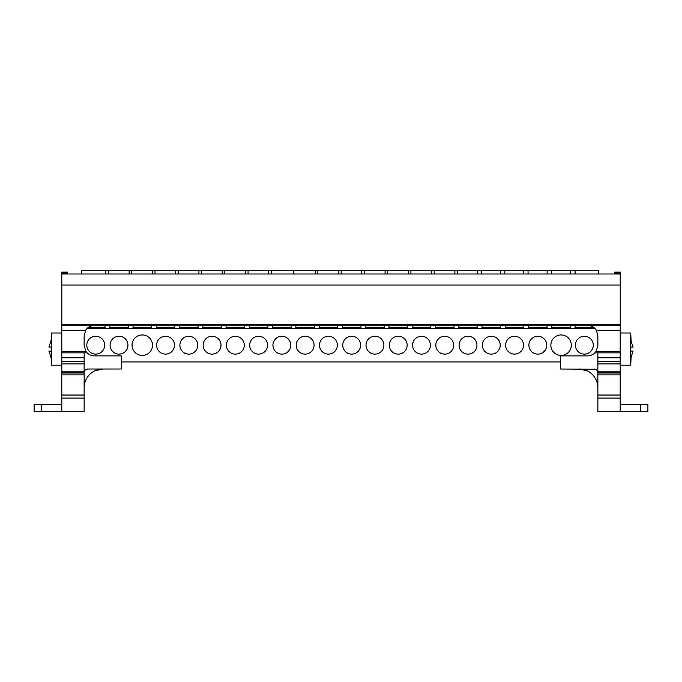 <?xml version="1.0" encoding="UTF-8"?>
<svg xmlns="http://www.w3.org/2000/svg" width="682" height="682" viewBox="0 0 682 682"><rect width="100%" height="100%" fill="white"/><g stroke="black" fill="none" stroke-linecap="round" stroke-linejoin="round"><path stroke-width="1.02" d="M575.165 325.74L575.028 327.215A1.117 1.117 0 0 0 576.145 328.434M87.134 328.434L594.866 328.434A10.315 10.315 0 0 0 593.672 327.403A1.117 1.117 0 0 1 592.564 328.434M551.9 325.74L551.764 327.215A1.117 1.117 0 0 0 552.88 328.434M570.271 325.74L570.408 327.215A1.117 1.117 0 0 1 569.299 328.434M412.295 325.74L412.167 327.215A1.117 1.117 0 0 0 413.275 328.434M430.674 325.74L430.811 327.215A1.117 1.117 0 0 1 429.694 328.434M365.765 325.74L365.629 327.215A1.117 1.117 0 0 0 366.745 328.434M384.137 325.74L384.273 327.215A1.117 1.117 0 0 1 383.165 328.434M389.03 325.74L388.893 327.215A1.117 1.117 0 0 0 390.01 328.434M407.41 325.74L407.538 327.215A1.117 1.117 0 0 1 406.429 328.434M342.5 325.74L342.364 327.215A1.117 1.117 0 0 0 343.472 328.434M360.872 325.74L361.008 327.215A1.117 1.117 0 0 1 359.891 328.434M319.227 325.74L319.099 327.215A1.117 1.117 0 0 0 320.208 328.434M337.607 325.74L337.735 327.215A1.117 1.117 0 0 1 336.627 328.434M295.962 325.74L295.826 327.215A1.117 1.117 0 0 0 296.943 328.434M314.334 325.74L314.47 327.215A1.117 1.117 0 0 1 313.362 328.434M272.698 325.74L272.561 327.215A1.117 1.117 0 0 0 273.67 328.434M291.069 325.74L291.205 327.215A1.117 1.117 0 0 1 290.097 328.434M249.433 325.74L249.297 327.215A1.117 1.117 0 0 0 250.405 328.434M267.804 325.74L267.941 327.215A1.117 1.117 0 0 1 266.824 328.434M226.16 325.74L226.032 327.215A1.117 1.117 0 0 0 227.14 328.434M244.54 325.74L244.668 327.215A1.117 1.117 0 0 1 243.559 328.434M202.895 325.74L202.759 327.215A1.117 1.117 0 0 0 203.875 328.434M221.266 325.74L221.403 327.215A1.117 1.117 0 0 1 220.295 328.434M104.934 325.74L105.071 327.215A1.117 1.117 0 0 1 103.954 328.434M109.828 325.74L109.691 327.215A1.117 1.117 0 0 0 110.808 328.434M128.199 325.74L128.335 327.215A1.117 1.117 0 0 1 127.227 328.434M133.092 325.74L132.956 327.215A1.117 1.117 0 0 0 134.073 328.434M151.472 325.74L151.6 327.215A1.117 1.117 0 0 1 150.492 328.434M179.63 325.74L179.494 327.215A1.117 1.117 0 0 0 180.602 328.434M198.002 325.74L198.138 327.215A1.117 1.117 0 0 1 197.021 328.434M156.357 325.74L156.229 327.215A1.117 1.117 0 0 0 157.337 328.434M174.737 325.74L174.873 327.215A1.117 1.117 0 0 1 173.757 328.434M458.833 325.74L458.696 327.215A1.117 1.117 0 0 0 459.813 328.434M477.204 325.74L477.34 327.215A1.117 1.117 0 0 1 476.232 328.434M435.568 325.74L435.431 327.215A1.117 1.117 0 0 0 436.54 328.434M453.939 325.74L454.076 327.215A1.117 1.117 0 0 1 452.959 328.434M482.097 325.74L481.961 327.215A1.117 1.117 0 0 0 483.078 328.434M500.477 325.74L500.605 327.215A1.117 1.117 0 0 1 499.497 328.434M505.362 325.74L505.234 327.215A1.117 1.117 0 0 0 506.342 328.434M523.742 325.74L523.878 327.215A1.117 1.117 0 0 1 522.762 328.434M528.635 325.74L528.499 327.215A1.117 1.117 0 0 0 529.607 328.434M547.007 325.74L547.143 327.215A1.117 1.117 0 0 1 546.026 328.434M84.133 357.777L61.798 357.777L61.798 361.503L74.935 361.503L61.798 361.503L61.798 398.092L84.133 398.092L84.133 411.732L61.798 411.732L61.798 398.092M61.798 365.194L51.559 365.194L51.559 332.995L61.798 332.995M51.559 365.194L51.559 332.995M51.184 347.044L48.916 347.044L51.082 340.719L48.916 347.044M51.082 357.47L48.916 351.136L51.082 357.47M48.916 351.136L51.184 351.136M61.798 357.777L61.798 352.85L87.151 352.85A10.315 10.315 0 0 1 85.932 351.383L61.798 351.383L61.798 352.85M61.798 351.383L61.798 272.109L67.441 272.109L67.441 273.039L61.798 273.039L67.441 273.047L67.441 274.002M41.474 411.732L41.474 404.341L34.1 404.341L34.1 411.732L84.133 411.732M41.474 404.341L61.798 404.341M91.797 325.74A10.315 10.315 0 0 0 85.685 330.267L84.133 335.706L84.133 345.561L85.932 351.383M61.798 330.267L85.685 330.267M61.798 361.503L84.133 361.503L61.798 361.503L84.133 361.503L84.133 374.878L61.798 374.878L84.133 374.878L84.133 398.092M61.798 395.04L84.133 395.04M84.133 361.503L84.133 352.85M574.304 270.268L575.079 270.268L575.062 274.002L570.681 274.002L570.663 270.268L598.387 270.268L598.515 274.002M570.663 270.268L551.516 270.268L551.499 274.002L547.117 274.002L547.1 270.268L551.261 270.268M528.073 270.268L528.056 274.002L523.733 274.002L523.716 270.268L547.1 270.268M504.799 270.268L504.782 274.002L500.46 274.002L500.443 270.268L523.716 270.268M481.569 270.268L481.526 274.002L477.221 274.002L477.221 270.268L500.443 270.268M457.469 270.268L457.477 274.002L454.894 274.002L454.86 270.268L477.221 270.268M178.266 270.268L178.249 274.002L175.675 274.002L175.658 270.268L454.86 270.268M154.993 270.268L154.985 274.002L152.401 274.002L152.393 270.268L175.658 270.268M620.228 324.598L61.815 324.598L61.815 274.002L620.228 274.002L620.228 332.995M81.661 274.002L81.797 270.268L152.393 270.268M105.872 274.002L105.863 270.268M61.815 324.598L61.815 325.74L620.228 325.74L61.815 325.74M434.204 270.268L434.187 274.002M431.604 274.002L431.595 270.268M410.931 270.268L410.922 274.002M408.339 274.002L408.33 270.268M387.666 270.268L387.657 274.002M385.074 274.002L385.066 270.268M364.401 270.268L364.384 274.002M341.136 270.268L341.119 274.002M361.81 274.002L361.792 270.268M317.863 270.268L317.855 274.002M338.536 274.002L338.528 270.268M315.272 274.002L315.263 270.268M293.294 274.002L293.294 270.268M271.334 270.268L271.317 274.002M248.06 270.268L248.052 274.002M268.742 274.002L268.725 270.268M224.796 270.268L224.787 274.002M245.469 274.002L245.46 270.268M201.531 270.268L201.522 274.002M222.204 274.002L222.196 270.268M198.939 274.002L198.931 270.268M131.728 270.268L131.72 274.002M108.464 270.268L108.455 274.002M129.137 274.002L129.128 270.268M67.441 273.277L61.798 273.277M614.559 273.277L620.202 273.277L620.202 272.109L614.559 272.109L614.559 274.002M620.202 273.277L620.202 274.002M620.202 365.194L630.441 365.194L630.441 332.995L620.202 332.995M630.441 365.194L630.441 332.995M630.816 363.327L631.089 357.47M633.084 351.136L630.918 357.47L633.084 351.136L630.816 351.136L630.816 347.044L633.084 347.044L630.918 340.719L633.084 347.044M631.089 340.719L630.816 334.853M614.559 273.047L620.202 273.047L614.559 273.039M61.815 288.998L61.806 283.388M620.202 351.383L620.202 352.85L594.849 352.85A10.315 10.315 180 0 0 596.068 351.383L620.202 351.383L620.202 325.74M640.526 411.732L640.526 404.341L647.9 404.341L647.9 411.732L620.202 411.732L620.202 352.85M590.203 325.74A10.315 10.315 0 0 1 596.315 330.267L597.867 335.706L597.867 345.561L596.068 351.383M620.202 330.267L596.315 330.267M640.526 404.341L620.202 404.341M607.065 361.503L620.202 361.503L597.867 361.503L620.202 361.503L597.867 361.503L597.867 352.85M620.202 361.503L597.867 361.503L597.867 398.092L620.202 398.092M620.202 374.878L597.867 374.878L620.202 374.878M620.202 395.04L597.867 395.04L620.202 395.04M597.867 411.732L620.202 411.732L597.867 411.732L597.867 398.092M84.133 387.777A18.764 18.764 0 0 1 102.897 369.013L94.892 370.812M84.133 372.764A3.751 3.751 0 0 1 87.884 369.013L86.563 369.252M86.571 352.227A10.315 10.315 0 0 0 94.448 355.885L121.362 355.885L121.362 369.013L87.884 369.013M595.429 352.227A10.315 10.315 0 0 1 587.552 355.885L560.638 355.885L560.638 369.013L595.437 369.252M597.867 372.764A3.751 3.751 0 0 0 594.116 369.013M597.867 387.777A18.764 18.764 0 0 0 579.103 369.013L587.108 370.812M121.362 361.937L560.638 361.937M203.151 345.186A8.934 8.934 0 0 1 212.085 336.252A8.934 8.934 0 0 1 221.019 345.186A8.934 8.934 0 0 1 212.085 354.12A8.934 8.934 0 0 1 203.151 345.186M226.415 345.186A8.934 8.934 0 0 1 235.35 336.252A8.934 8.934 0 0 1 244.284 345.186A8.934 8.934 0 0 1 235.35 354.12A8.934 8.934 0 0 1 226.415 345.186M249.68 345.186A8.934 8.934 0 0 1 258.614 336.252A8.934 8.934 0 0 1 267.549 345.186A8.934 8.934 0 0 1 258.614 354.12A8.934 8.934 0 0 1 249.68 345.186M272.945 345.186A8.934 8.934 0 0 1 281.888 336.252A8.934 8.934 0 0 1 290.822 345.186A8.934 8.934 0 0 1 281.888 354.12A8.934 8.934 0 0 1 272.945 345.186M296.218 345.186A8.934 8.934 0 0 1 305.152 336.252A8.934 8.934 0 0 1 314.087 345.186A8.934 8.934 0 0 1 305.152 354.12A8.934 8.934 0 0 1 296.218 345.186M319.483 345.186A8.934 8.934 0 0 1 328.417 336.252A8.934 8.934 0 0 1 337.351 345.186A8.934 8.934 0 0 1 328.417 354.12A8.934 8.934 0 0 1 319.483 345.186M342.748 345.186A8.934 8.934 0 0 1 351.682 336.252A8.934 8.934 0 0 1 360.616 345.186A8.934 8.934 0 0 1 351.682 354.12A8.934 8.934 0 0 1 342.748 345.186M366.012 345.186A8.934 8.934 0 0 1 374.955 336.252A8.934 8.934 0 0 1 383.889 345.186A8.934 8.934 0 0 1 374.955 354.12A8.934 8.934 0 0 1 366.012 345.186M389.286 345.186A8.934 8.934 0 0 1 398.22 336.252A8.934 8.934 0 0 1 407.154 345.186A8.934 8.934 0 0 1 398.22 354.12A8.934 8.934 0 0 1 389.286 345.186M412.55 345.186A8.934 8.934 0 0 1 421.485 336.252A8.934 8.934 0 0 1 430.419 345.186A8.934 8.934 0 0 1 421.485 354.12A8.934 8.934 0 0 1 412.55 345.186M435.815 345.186A8.934 8.934 0 0 1 444.749 336.252A8.934 8.934 0 0 1 453.683 345.186A8.934 8.934 0 0 1 444.749 354.12A8.934 8.934 0 0 1 435.815 345.186M459.088 345.186A8.934 8.934 0 0 1 468.023 336.252A8.934 8.934 0 0 1 476.957 345.186A8.934 8.934 0 0 1 468.023 354.12A8.934 8.934 0 0 1 459.088 345.186M514.552 354.12A8.934 8.934 0 0 0 523.486 345.186A8.934 8.934 0 0 0 514.552 336.252A8.934 8.934 0 0 0 505.618 345.186A8.934 8.934 0 0 0 514.552 354.12M491.287 354.12A8.934 8.934 0 0 0 500.221 345.186A8.934 8.934 0 0 0 491.287 336.252A8.934 8.934 0 0 0 482.353 345.186A8.934 8.934 0 0 0 491.287 354.12M537.817 354.12A8.934 8.934 0 0 0 546.751 345.186A8.934 8.934 0 0 0 537.817 336.252A8.934 8.934 0 0 0 528.882 345.186A8.934 8.934 0 0 0 537.817 354.12M561.09 355.424A10.239 10.239 0 0 0 571.32 345.186A10.239 10.239 0 0 0 561.09 334.947A10.239 10.239 0 0 0 550.851 345.186A10.239 10.239 0 0 0 561.09 355.424M119.018 354.12A8.934 8.934 0 0 0 127.952 345.186A8.934 8.934 0 0 0 119.018 336.252A8.934 8.934 0 0 0 110.083 345.186A8.934 8.934 0 0 0 119.018 354.12M142.282 355.424A10.239 10.239 0 0 0 152.521 345.186A10.239 10.239 0 0 0 142.282 334.947A10.239 10.239 0 0 0 132.044 345.186A10.239 10.239 0 0 0 142.282 355.424M165.547 354.12A8.934 8.934 0 0 0 174.481 345.186A8.934 8.934 0 0 0 165.547 336.252A8.934 8.934 0 0 0 156.613 345.186A8.934 8.934 0 0 0 165.547 354.12M188.812 354.12A8.934 8.934 0 0 0 197.754 345.186A8.934 8.934 0 0 0 188.812 336.252A8.934 8.934 0 0 0 179.877 345.186A8.934 8.934 0 0 0 188.812 354.12M95.744 354.12A8.934 8.934 0 0 1 86.81 345.186A8.934 8.934 0 0 1 95.744 336.252A8.934 8.934 0 0 1 104.678 345.186A8.934 8.934 0 0 1 95.744 354.12M584.355 354.12A8.934 8.934 0 0 0 593.289 345.186A8.934 8.934 0 0 0 584.355 336.252A8.934 8.934 0 0 0 575.42 345.186A8.934 8.934 0 0 0 584.355 354.12M593.408 327.215L575.028 327.215M570.408 327.215L551.764 327.215M430.811 327.215L412.167 327.215M384.273 327.215L365.629 327.215M407.538 327.215L388.893 327.215M361.008 327.215L342.364 327.215M337.735 327.215L319.099 327.215M314.47 327.215L295.826 327.215M291.205 327.215L272.561 327.215M267.941 327.215L249.297 327.215M244.668 327.215L226.032 327.215M221.403 327.215L202.759 327.215M105.071 327.215L88.592 327.215M128.335 327.215L109.691 327.215M151.6 327.215L132.956 327.215M198.138 327.215L179.494 327.215M174.873 327.215L156.229 327.215M477.34 327.215L458.696 327.215M454.076 327.215L435.431 327.215M500.605 327.215L481.961 327.215M523.878 327.215L505.234 327.215M547.143 327.215L528.499 327.215M61.798 374.878L84.133 374.878M61.798 373.02L84.133 373.02M61.798 372.457L84.133 372.457M61.798 371.204L84.133 371.204M61.798 363.924L84.133 363.924M61.815 285.016L620.228 285.016M597.867 357.777L620.202 357.777M620.202 363.924L597.867 363.924M620.202 371.204L597.867 371.204M620.202 372.457L597.867 372.457M620.202 373.02L597.867 373.02M50.911 340.719L51.184 340.173M50.911 357.47L51.184 358.007"/></g></svg>
